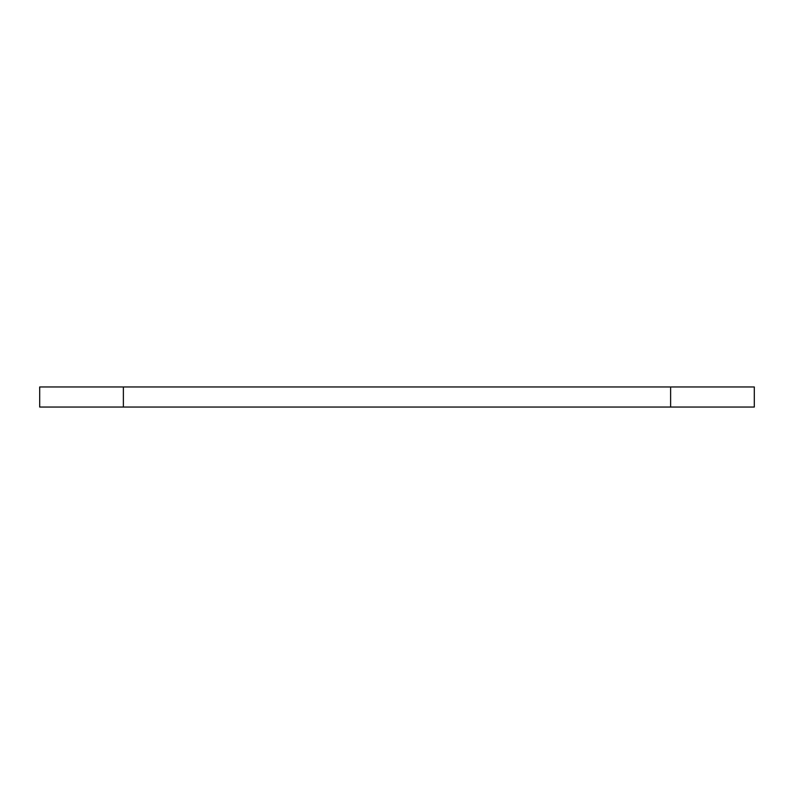 <?xml version="1.0" encoding="UTF-8"?>
<svg xmlns="http://www.w3.org/2000/svg" width="794" height="794" viewBox="0 0 794 794"><rect width="100%" height="100%" fill="white"/><g stroke="black" fill="none" stroke-linecap="round" stroke-linejoin="round"><path stroke-width="1.19" d="M670.622 407.044L39.7 407.044L39.7 386.956L670.622 386.956L670.622 407.044L754.3 407.044L754.3 386.956L670.622 386.956M123.378 407.044L123.378 386.956"/></g></svg>

